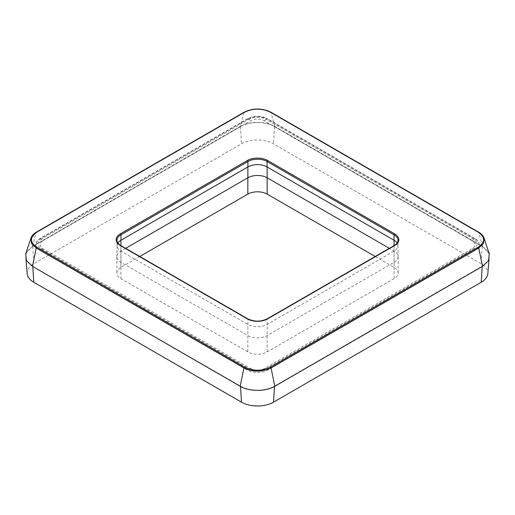 <?xml version="1.0" encoding="UTF-8"?>
<svg xmlns="http://www.w3.org/2000/svg" width="515" height="515" viewBox="0 0 515 515"><rect width="100%" height="100%" fill="white"/><g stroke="black" fill="none" stroke-linecap="round" stroke-linejoin="round"><path stroke-width="0.39" stroke-dasharray="2.58 1.93" d="M27.173 273.645A22.647 13.075 180 0 1 33.778 263.757L241.49 143.84A22.647 13.075 180 0 1 273.51 143.84L481.222 263.757A22.647 13.075 180 0 1 487.827 273.645M32.773 266.171A24.07 13.899 180 0 1 25.75 257.03A24.07 13.899 180 0 1 32.773 246.518L240.479 126.6A24.07 13.899 180 0 1 274.521 126.6L482.227 246.518A24.07 13.899 180 0 1 489.25 257.03A24.07 13.899 180 0 1 482.227 266.171L274.521 386.089A24.07 13.899 180 0 1 240.479 386.089L32.793 266.519M139.79 256.489L120.883 267.407A13.699 7.912 0 0 0 116.866 273.002A13.699 7.912 0 0 0 120.883 278.596L247.812 351.88A13.699 7.912 0 0 0 267.188 351.88L394.117 278.596A13.699 7.912 0 0 0 398.134 273.002A13.699 7.912 0 0 0 394.117 267.407L375.21 256.489M117.909 243.035A13.461 7.77 0 0 0 117.105 245.591A13.461 7.77 0 0 0 117.105 245.784A13.461 7.77 0 0 0 121.044 251.185L247.979 324.469A13.461 7.77 0 0 0 267.021 324.469L393.956 251.185A13.461 7.77 0 0 0 397.895 245.784A13.461 7.77 0 0 0 397.895 245.591A13.461 7.77 0 0 0 397.091 243.035M125.654 248.333L120.883 251.088A13.699 7.912 0 0 0 116.873 256.579A13.699 7.912 0 0 0 116.866 256.676A13.699 7.912 0 0 0 120.883 262.27L247.812 335.555A13.699 7.912 0 0 0 267.188 335.555L394.117 262.27A13.699 7.912 0 0 0 398.134 256.676A13.699 7.912 0 0 0 398.127 256.579A13.699 7.912 0 0 0 394.117 251.088L389.346 248.333M25.756 253.67L32.484 246.35L240.19 126.433L243.943 112.437C252.981 108.144 262.019 108.144 271.057 112.437L478.77 232.355L484.036 238.084M489.244 253.67L482.516 246.35L274.81 126.433C265.779 120.954 249.221 120.954 240.19 126.433M247.625 119.062L39.913 238.986L36.823 241.683L35.825 244.715C35.889 246.917 37.254 248.809 39.913 250.387L247.625 370.311L252.305 372.094L257.545 372.673C261.363 372.635 264.639 371.843 267.375 370.311L475.088 250.387L478.178 247.689L479.169 244.387C478.944 242.011 477.502 240.042 474.836 238.477A1.223 0.708 -60 0 1 475.088 238.986L267.375 119.062C260.796 115.939 254.21 115.939 247.625 119.062A1.223 0.708 -120 0 1 247.876 118.553A1.223 0.708 -120 0 1 249.067 119.21L41.361 239.127A1.223 0.708 -120 0 0 40.164 238.477A1.223 0.708 -120 0 0 39.913 238.986M42.906 240.711L250.618 120.793C255.202 118.611 259.792 118.611 264.382 120.793L472.094 240.711C475.866 243.363 475.866 246.009 472.094 248.661L264.382 368.579C259.798 370.761 255.208 370.761 250.618 368.579L42.906 248.661C39.134 246.016 39.134 243.363 42.906 240.711A3.264 1.886 -120 0 1 41.361 239.127C36.739 242.378 36.739 245.623 41.361 248.867L249.067 368.785L257.5 370.8L265.933 368.785L473.639 248.867C478.261 245.623 478.261 242.372 473.639 239.127L265.933 119.21A1.223 0.708 -60 0 1 267.124 118.553C260.706 115.482 254.288 115.482 247.876 118.553L40.164 238.477C37.498 240.035 36.056 242.011 35.831 244.387L35.825 244.715M479.175 244.657C479.111 242.456 477.746 240.563 475.088 238.986M32.773 246.518L33.778 263.757M240.479 386.089L240.499 386.437M267.188 351.88L267.098 319.171A13.577 7.841 180 0 1 247.902 319.171L120.967 245.887L120.883 278.596M120.883 267.407L120.967 245.623M394.033 245.623L394.117 267.407M394.117 278.596L394.033 245.887L267.098 319.171A0.818 0.47 -120 0 1 267.272 318.811M247.812 351.88L247.902 319.171A0.818 0.47 -60 0 0 247.728 318.811M240.479 126.6L241.49 143.84M274.521 126.6L273.51 143.84M482.227 246.518L481.222 263.757M482.227 266.171L482.207 266.519M274.521 386.089L274.501 386.437M120.8 245.526A0.818 0.47 -60 0 1 120.967 245.887A13.577 7.841 180 0 1 116.989 240.441L117.105 245.784M397.895 245.784L398.011 240.441A13.577 7.841 180 0 1 394.033 245.887A0.818 0.47 -120 0 1 394.2 245.526M32.484 246.35L36.23 232.355L243.943 112.437M274.81 126.433L271.057 112.437M482.516 246.35L478.77 232.355M472.094 240.711L473.639 239.127A1.223 0.708 -60 0 1 474.836 238.477L267.124 118.553A1.223 0.708 -60 0 1 267.375 119.062M264.382 120.793A3.264 1.886 -60 0 0 265.933 119.21C260.307 116.538 254.687 116.538 249.067 119.21A3.264 1.886 -120 0 0 250.618 120.793M42.906 248.661L41.361 248.867A1.223 0.708 120 0 0 40.447 249.209A1.223 0.708 120 0 0 39.913 250.387M250.618 368.579A3.264 1.886 120 0 1 249.067 368.785A1.223 0.708 120 0 0 248.159 369.126A1.223 0.708 120 0 0 247.625 370.311M250.058 369.3L250.065 369.3C255.022 371.276 259.978 371.276 264.942 369.3L264.942 369.3C260.841 371.373 255.878 371.373 250.058 369.3M264.382 368.579L265.933 368.785A1.223 0.708 60 0 1 266.841 369.126A1.223 0.708 60 0 1 267.375 370.311M472.094 248.661A3.264 1.886 60 0 0 473.639 248.867A1.223 0.708 60 0 1 474.553 249.209A1.223 0.708 60 0 1 475.088 250.387M25.969 259.599L25.75 257.03M117.105 245.591L116.873 256.579M397.895 245.591L398.127 256.579M116.866 256.676L116.866 273.002M398.134 256.676L398.134 273.002M489.031 259.599L489.25 257.03"/><path stroke-width="0.77" d="M489.031 259.599L487.827 273.645A22.647 13.075 180 0 1 481.222 282.246L273.51 402.164A22.647 13.075 180 0 1 241.49 402.164L33.778 282.246A22.647 13.075 180 0 1 27.173 273.645L25.969 259.599M33.778 282.246L32.793 266.519M375.21 256.489L267.188 194.123A13.699 7.912 0 0 0 247.812 194.123L139.79 256.489M36.79 247.194C29.664 242.192 29.664 237.19 36.79 232.181L244.496 112.264C253.168 108.15 261.832 108.15 270.504 112.264L478.21 232.181C485.336 237.19 485.336 242.192 478.21 247.194L270.504 367.118C261.832 371.231 253.168 371.231 244.496 367.118L36.79 247.194A0.818 0.47 -60 0 0 36.23 248.011L31.46 243.428L30.958 238.097L36.23 232.355M397.091 243.035A13.461 7.77 0 0 0 393.956 240.19L267.021 166.905A13.461 7.77 0 0 0 247.979 166.905L121.044 240.19A13.461 7.77 0 0 0 117.909 243.035M389.346 248.333L267.188 177.804A13.699 7.912 0 0 0 247.812 177.804L125.654 248.333M274.81 386.256L482.516 266.339L488.613 260.481L489.244 253.67L484.036 238.084L483.54 243.428L478.77 248.011L271.057 367.929C262.019 372.223 252.981 372.223 243.943 367.929L36.23 248.011L32.484 266.339L240.19 386.256C249.221 391.735 265.779 391.735 274.81 386.256L271.057 367.929A0.818 0.47 -120 0 0 270.504 367.118M243.943 112.437A0.818 0.47 60 0 1 244.091 112.225L36.385 232.143C33.604 233.746 31.795 235.735 30.958 238.097L25.756 253.67L26.387 260.481L32.484 266.339M240.499 386.437L241.49 402.164M120.967 245.623L120.967 234.801L247.902 161.517A13.577 7.841 180 0 1 267.098 161.517L394.033 234.801A13.577 7.841 180 0 1 398.011 240.441C398.018 242.243 396.75 243.936 394.2 245.526L267.272 318.811C260.757 321.881 254.243 321.881 247.728 318.811L120.8 245.526C120.169 245.777 116.107 241.252 116.989 240.441A13.577 7.841 180 0 1 120.967 234.801A0.818 0.47 60 0 0 120.388 233.816L247.322 160.532A0.818 0.47 60 0 1 247.902 161.517L247.812 194.123M267.188 194.123L267.098 161.517A0.818 0.47 120 0 1 267.678 160.532L394.612 233.816A0.818 0.47 120 0 0 394.033 234.801L394.033 245.623M482.207 266.519L481.222 282.246M274.501 386.437L273.51 402.164M394.612 233.816A14.394 8.311 180 0 1 394.612 245.565L267.678 318.849A14.394 8.311 180 0 1 247.322 318.849L120.388 245.565A0.818 0.47 -60 0 1 120.8 245.526M120.388 245.565A14.394 8.311 180 0 1 120.388 233.816M247.322 160.532A14.394 8.311 180 0 1 267.678 160.532M394.612 245.565A0.818 0.47 -120 0 0 394.2 245.526M267.678 318.849A0.818 0.47 -120 0 0 267.272 318.811M247.322 318.849A0.818 0.47 -60 0 1 247.728 318.811M482.516 266.339L478.77 248.011L478.21 247.194M240.19 386.256L243.943 367.929A0.818 0.47 -60 0 1 244.496 367.118M478.77 232.355A0.818 0.47 120 0 0 478.615 232.143L270.909 112.225C261.968 107.957 253.032 107.957 244.091 112.225L244.091 112.225A0.818 0.47 60 0 1 244.496 112.264M271.057 112.437L270.504 112.264M484.042 238.097C483.205 235.735 481.396 233.752 478.615 232.143A0.818 0.47 120 0 0 478.21 232.181"/></g></svg>
